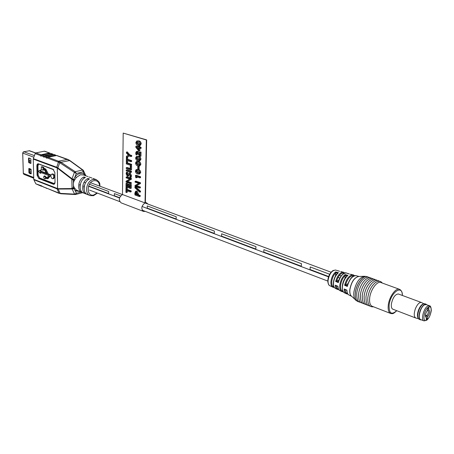 <?xml version="1.0" encoding="UTF-8"?>
<svg xmlns="http://www.w3.org/2000/svg" width="454" height="454" viewBox="0 0 454 454"><rect width="100%" height="100%" fill="white"/><g stroke="black" fill="none" stroke-linecap="round" stroke-linejoin="round"><path stroke-width="0.68" d="M108.642 193.557L88.609 186.004L108.642 193.557L108.654 191.463L89.444 184.267L108.654 191.463L108.642 193.557M85.551 182.809L84.064 182.253L85.551 182.809M114.368 193.603L114.351 195.708L119.589 197.683L114.351 195.708L114.368 193.603L120.565 195.924L114.368 193.603M147.272 205.929L147.227 208.108L176.146 219.015L147.227 208.108L147.272 205.929L176.22 216.768L176.146 219.015L176.22 216.768L147.272 205.929M182.917 219.282L182.837 221.535L214.26 233.39L182.837 221.535L182.917 219.282L214.373 231.063L214.26 233.39L214.373 231.063L182.917 219.282M221.666 233.793L221.546 236.137L255.812 249.059L221.546 236.137L221.666 233.793L255.971 246.641L255.812 249.059L255.971 246.641L221.666 233.793M263.939 249.626L263.768 252.061L301.28 266.203L263.768 252.061L263.939 249.626L301.496 263.695L301.28 266.203L301.496 263.695L263.939 249.626M310.241 266.969L310.014 269.5L328.651 276.526L310.014 269.5L310.241 266.969L329.683 274.25L310.241 266.969M339.745 278.018L338.06 277.388L339.745 278.018M88.519 186.271L119.498 197.967M142.017 206.462L328.531 276.878M398.589 294.067L398.328 293.971C395.088 294.311 392.772 297.642 391.376 303.97C391.076 306.949 391.62 308.709 393.005 309.253M390.451 313.391L372.399 306.359C370.158 305.48 369.244 302.71 369.669 298.051C370.43 290.027 376.854 281.049 380.719 282.473L381.15 282.626M338.326 281.832L338.321 282.587L335.659 281.446L336.476 281.088L338.258 281.849M347.299 285.662L347.304 286.44L344.592 285.277L345.415 284.902L347.231 285.679M337.645 273.172L335.795 272.65L335.62 271.901L338.434 272.695L337.776 273.053C333.769 276.497 331.749 285.623 334.836 288.035M343.292 291.797L341.998 291.633C340.256 290.861 339.518 288.738 339.791 285.265C340.455 280.657 342.214 277.088 345.068 274.562L347.934 275.374C344.989 277.967 343.173 281.645 342.475 286.417C342.197 289.993 342.946 292.172 344.728 292.961L346.056 293.607M340.761 271.628L343.479 272.207C340.114 272.264 337.509 275.345 335.659 281.446M334.365 287.518L332.998 287.257C331.397 286.548 330.711 284.618 330.943 281.474C331.511 277.388 333.071 274.199 335.62 271.901M338.769 289.595L337.481 289.436C336.164 288.909 335.432 287.478 335.29 285.152L337.941 286.292C338.082 288.721 338.826 290.208 340.188 290.753L341.516 291.4M347.855 294.022L346.561 293.851C345.102 293.261 344.314 291.644 344.2 288.988L346.907 290.157C347.009 292.904 347.815 294.584 349.313 295.191L351.64 296.32M345.068 274.562L345.256 275.504C342.736 277.944 341.192 281.213 340.619 285.305C340.364 288.829 341.164 290.861 343.031 291.394M344.938 278.535L345.256 275.504M335.489 275.958L335.801 272.843C333.594 275.045 332.243 277.933 331.766 281.514C331.545 284.726 332.311 286.565 334.053 287.019M354.137 275.833C350.687 275.073 347.826 278.081 345.539 284.862L347.809 283.778M344.433 273.172C341.329 272.383 338.718 275.005 336.607 281.049L338.854 279.999M347.185 275.879L347.934 275.374M335.29 285.152L336.017 285.594M344.2 288.988L344.938 289.448M76.391 190.09L75.222 190.748L73.452 188.172L73.383 179.875L75.114 176.566L76.3 177.48L74.337 180.471C73.009 183.041 73.032 185.499 74.394 187.848L76.391 190.09L81.93 192.382M53.674 178.587L54.628 176.805C54.389 174.898 53.708 173.95 52.573 173.95L51.864 174.109M50.95 176.373C51.319 178.03 51.989 178.825 52.97 178.751L53.788 176.998C53.555 175.091 52.868 174.137 51.739 174.137L50.933 175.437L47.432 174.103L45.485 170.165L44.435 168.939L42.965 168.389L42.948 167.515L41.286 166.885L41.342 169.541L43.005 170.171L42.988 169.302L44.452 169.853L46.643 173.803L40.111 171.306L40.088 170.199L38.488 171.141L40.151 173.269L40.128 172.225L48.816 175.556L46.955 177.889L45.207 177.304L44.061 176.084C43.329 177.298 43.567 178.206 44.787 178.808L45.23 178.172L47.267 178.768L49.628 175.863L50.95 176.373M85.931 193.937L83.842 193.12C78.128 191.656 79.291 180.017 85.443 177.503L83.973 176.958C77.821 179.466 76.664 191.089 82.378 192.553L82.906 192.695M89.841 195.453L87.86 194.681C82.146 193.222 83.332 181.526 89.489 178.989L88.002 178.439C81.845 180.97 80.67 192.649 86.379 194.108L86.918 194.255M92.928 178.467L93.921 178.768M88.888 176.992L89.875 177.287M46.751 156.817L46.359 157.657L44.072 156.834L45.162 156.244L46.751 156.817L55.235 155.052L53.952 154.496M45.162 156.244L53.64 154.491M56.285 155.529L55.235 155.052M43.942 155.807L43.544 156.647L41.155 155.784L42.239 155.194L43.942 155.807L52.42 154.059L51.024 153.463M42.239 155.194L50.712 153.458M53.464 154.53L52.42 154.059M41.03 154.757L49.503 153.026L44.327 151.205L35.872 152.907L41.03 154.757L40.633 155.591L35.134 153.611L35.872 152.907M50.542 153.492L49.503 153.026M44.327 151.205L44.708 151.233M58.787 193.239L47.454 188.489M72.078 188.972L71.823 179.188L57.204 167.974L33.267 159.076L33.761 179.33L57.993 188.705L60.155 193.359L74.575 194.13L72.124 188.977L57.59 189.074L33.851 179.722L35.838 183.836L41.359 185.748L44.225 187.4M47.006 188.512L44.674 187.377M41.28 186.015L44.157 187.167M41.354 186.242L35.838 183.836M47.982 157.254L60.513 161.987L59.735 162.691L57.851 167.889L72.033 178.768L74.405 172.384L59.735 162.691L46.887 157.85L47.982 157.254L56.778 155.495M46.887 157.85L46.456 158.213L46.359 157.657M44.072 156.834L43.646 157.197L43.544 156.647M41.155 155.784L40.729 156.148L40.633 155.591M35.134 153.611L33.341 158.639L56.671 167.231L57.851 167.889L57.698 168.309M33.851 179.722L33.761 179.33M33.267 159.076L33.341 158.639M60.513 161.987L75.205 171.691L74.405 172.384L76.283 173.422L75.114 176.566C78.162 173.309 81.215 172.548 84.279 174.296L83.15 171.839L76.283 173.422L75.239 171.714L82.588 170L83.122 170.131L82.617 170.023L83.15 171.839L83.542 170.727L83.235 170.233M47.46 188.495L60.7 193.744L61.159 193.784L60.569 193.393M82.588 170L69.002 160.154L56.466 155.489M40.151 173.269L40.985 173.082L40.974 172.548M46.336 173.178L40.945 171.124L40.922 170.017L40.088 170.199M43.005 170.171L43.839 169.983L43.834 169.62M51.035 174.972L48.266 173.916L46.319 169.983L45.269 168.757L43.805 168.207L43.783 167.333L42.12 166.709L41.286 166.885M47.982 178.604L50.161 176.067M47.267 177.588L46.041 177.117L44.895 175.891L44.134 176.067M45.548 178.632L45.877 178.422M40.945 171.124L40.111 171.306M43.783 167.333L42.948 167.515M43.805 168.207L42.965 168.389M48.266 173.916L47.432 174.103M46.041 177.117L45.207 177.304M74.734 179.795L72.033 178.768L71.948 179.239L71.993 178.745M74.677 194.142L75.659 194.46L74.575 194.13L76.425 193.279L81.17 192.087M82.764 192.666L75.659 194.46L76.425 193.279L75.222 190.748L79.785 191.548M57.993 188.705L71.908 188.523L72.124 188.977L74.802 188.45M72.027 188.558L74.649 188.223M71.902 188.001L74.394 187.848M84.177 175.204L84.279 174.296L85.278 175.607M71.828 179.71L73.383 179.875L74.337 180.471M71.948 179.239L73.542 179.426L74.581 180.068M74.507 172.429L75.205 171.691M88.002 178.439L88.008 179.915M84.348 185.845L83.831 185.97L84.081 189.034M83.973 176.958L83.979 178.411M80.313 184.33L79.813 184.449L80.057 187.491M80.25 184.613L79.813 184.449M84.279 186.146L83.831 185.97M30.923 161.039L29.476 160.557M29.431 172.304L31.224 173.002M31.133 169.529L29.34 168.843M29.436 172.599L31.23 173.297M23.33 173.581L22.7 153.043L23.273 151.977M29.538 150.739L23.494 151.829L22.74 153.168L23.313 173.405L23.92 174.347L33.732 178.218M28.818 168.723L28.92 172.696L29.436 172.582L29.334 168.61L28.818 168.723L28.948 168.423L30.895 169.143L31.139 169.614L31.167 173.854M29.436 172.582L29.68 173.048L29.158 173.161L31.014 173.888M29.158 173.161L28.92 172.696M28.545 158.253L28.647 162.26L29.169 162.152L29.062 158.145L28.545 158.253L28.681 157.947L30.634 158.645L30.878 159.116L30.9 163.395M29.169 162.152L29.408 162.617L28.891 162.725L30.753 163.429M28.891 162.725L28.647 162.26M31.235 173.661L29.68 173.048M30.974 163.207L29.408 162.617M425.682 316.307L426.289 315.944L426.289 316.546M425.914 317.329L425.46 316.194L426.442 317.511L425.914 317.329C425.012 315.473 425.517 313.186 427.441 310.457L427.713 308.51L428.939 307.795L428.661 309.741C430.21 310.984 429.881 313.334 427.668 316.784L426.97 315.609C428.485 313.158 428.752 311.393 427.776 310.32L428.661 309.741M425.46 315.031L426.289 315.944M426.312 304.623L424.479 304.85C420.347 306.876 417.328 319.083 420.807 319.627L423.826 320.791M425.466 315.036L426.97 315.609M427.668 316.784L427.396 318.719L426.334 318.311M427.396 318.719L426.17 319.446L426.442 317.511M421.488 319.888L420.625 319.883C418.656 318.708 418.52 315.575 420.217 310.479C422.078 306.166 424.036 304.078 426.085 304.22L426.993 304.878M420.376 319.786L418.946 319.202C417.379 317.652 417.379 314.588 418.951 310.003C420.586 306.132 422.385 304.032 424.348 303.703L425.075 303.845M418.23 318.322C417.078 316.603 417.192 313.788 418.565 309.878C420.041 306.354 421.692 304.362 423.514 303.902M418.429 318.674L415.858 318.05C413.878 316.875 413.73 313.748 415.416 308.675C417.277 304.379 419.235 302.302 421.295 302.449L421.806 302.699M421.329 319.917L421.431 319.866C418.866 319.44 418.503 316.33 420.336 310.53C422.532 305.616 424.666 303.658 426.732 304.657L426.93 304.855M147.993 204.09L146.58 202.859L145.365 202.819L146.67 139.9L146.324 139.974L145.03 202.915C141.33 205.861 140.848 208.709 143.589 211.445L145.257 211.365M137.04 140.939L138.969 140.882C140.252 141.126 141.012 142.113 141.245 143.85L140.036 145.456M137.006 151.426L139.622 154.91L139.673 152.084L141.029 152.05L140.956 156.182L139.736 156.261L137.063 152.345L136.643 152.323L136.189 153.31L137.046 153.117L137.397 154.581L136.098 154.922L135.695 152.964L136.45 151.409L137.857 151.233L139.65 153.219M137.193 152.396L137.046 153.117M136.58 151.381L137.857 151.233M136.739 156.329L138.697 156.272C139.974 156.539 140.729 157.532 140.961 159.252L139.798 160.812M139.191 166.567L139.145 169.053L138.294 169.257L137.8 169.087L137.84 166.607L139.191 166.567L138.339 166.771L138.294 169.257M136.489 169.495L138.464 169.444C139.73 169.734 140.485 170.727 140.717 172.429L139.588 173.95M126.382 157.254L126.399 156.233L128.476 155.279L126.439 153.089L126.45 152.09L127.302 151.897L129.821 154.859L131.739 155.478L131.722 156.363L130.871 156.556L128.97 155.943L126.382 157.254L129.259 156.034M126.808 162.407L126.32 162.248L126.382 157.322L127.233 157.129L127.722 157.288L127.693 159.314L131.66 160.608L131.649 161.493L130.797 161.692L126.831 160.387L126.808 162.407L127.653 162.209L127.676 160.665M131.603 164.314L131.592 165.194L130.741 165.398L126.297 163.917L126.308 163.037L127.16 162.838L131.603 164.314L130.752 164.513L130.741 165.398M126.252 167.679L130.196 169.013L130.241 166.113L131.087 165.914L131.581 166.073L131.524 169.853L130.673 170.057L126.24 168.553L126.252 167.679L127.097 167.481L130.207 168.525M131.501 171.345L131.484 172.219L130.638 172.424L126.212 170.908L126.223 170.04L127.069 169.836L131.501 171.345L130.65 171.55L130.638 172.424M128.987 173.088L130.241 172.934L131.495 175.687L131.183 177.293L130.338 177.503L129.838 177.105L130.162 175.653L129.458 174.041L127.767 176.277L127.285 176.266L126.11 173.74L126.365 172.367L127.211 172.157L127.699 172.56L127.443 173.734L127.829 175.006M129.651 174.143L128.471 176.101M127.636 181.43L131.331 182.678L131.32 183.461L130.474 183.677L126.064 182.105L126.076 181.18L129.759 179.046L126.121 177.866L126.133 177.083L126.972 176.878L131.393 178.416L131.382 179.256L126.791 181.64L130.485 182.894L131.331 182.678M126.047 183.32L126.53 183.49L126.496 186.163L127.88 186.662L127.915 184.154L128.397 184.33L128.363 186.838L129.935 187.4L129.975 184.545L130.457 184.716L130.406 188.444L126.008 186.849L126.047 183.32L127.375 183.274L127.336 185.947L127.886 186.146M127.915 184.154L129.237 184.114L129.203 186.617L129.94 186.883M129.975 184.545L131.302 184.5L131.246 188.223L130.406 188.444M126.411 192.524L125.934 192.348L125.996 187.542L126.836 187.32L127.319 187.496L127.29 189.471L131.206 190.896L131.195 191.758L130.355 191.98L126.439 190.549L126.411 192.524L127.251 192.303L127.273 190.856M146.324 139.974L123.187 133.084L122.484 194.528C118.806 197.371 118.352 200.146 121.122 202.853L143.362 211.36M145.03 202.915L122.484 194.528M135.757 191.185L137.074 191.021L138.51 194.147L138.447 194.845L140.224 195.492L140.207 196.361L139.367 196.588L134.94 194.965L134.844 193.217L135.604 191.225L136.228 191.248L137.664 194.374L137.607 195.072L139.384 195.719L139.367 196.588M135.791 186.866L140.553 191.265L140.536 191.946L139.696 192.173L134.934 187.763L134.946 187.082L135.791 186.866M136.603 185.743L140.382 187.025L140.365 187.814L139.52 188.035L135.02 186.429L135.037 185.499L138.805 183.365L135.088 182.15L135.105 181.367L135.95 181.152L140.462 182.729L140.445 183.575L135.763 185.964L139.537 187.252L140.382 187.025M135.928 176.555L136.342 177.752L135.842 177.747L135.388 175.465L136.234 175.255L140.57 176.742L140.553 177.627L139.707 177.837L135.956 176.544M136.966 176.89L137.187 177.537L136.342 177.752M136.643 161.414L138.612 161.363C139.877 161.635 140.632 162.628 140.865 164.342L139.719 165.892M138.578 146.211L139.934 146.177L139.923 147.079L141.115 147.448L141.098 148.35L139.049 148.169L138.992 151.148L135.848 147.34L135.871 146.279L138.561 147.113L138.578 146.211L139.077 146.364L139.066 147.266L140.258 147.635L140.246 148.543M139.894 148.435L139.849 150.955L138.992 151.148M135.871 146.279L136.722 146.097L138.566 146.665M146.67 139.9L123.187 133.084M125.996 187.542L126.473 187.712L126.45 189.693L130.366 191.117L131.206 190.896M130.366 191.117L130.355 191.98M126.45 189.693L127.29 189.471M126.473 187.712L127.319 187.496M126.496 186.163L127.336 185.947M126.53 183.49L127.375 183.274M130.457 184.716L131.302 184.5M128.363 186.838L129.203 186.617M128.397 184.33L129.237 184.114M126.133 177.083L130.548 178.632L130.536 179.472L126.791 181.64M130.536 179.472L131.382 179.256M130.548 178.632L131.393 178.416M130.485 182.894L130.474 183.677M126.365 172.367L126.853 172.764L126.592 173.939L127.222 175.369L128.845 173.122L129.396 173.139L130.65 175.897L131.495 175.687M130.65 175.897L130.338 177.503M129.396 173.139L130.241 172.934M127.222 175.369L127.676 175.261M126.592 173.939L127.443 173.734M126.853 172.764L127.699 172.56M126.223 170.04L130.65 171.55M130.241 166.113L131.581 166.073M130.729 166.278L130.673 170.057M126.308 163.037L130.752 164.513M126.382 157.322L126.87 157.481L126.842 159.507L130.809 160.807L131.66 160.608M130.809 160.807L130.797 161.692M126.842 159.507L127.693 159.314M126.87 157.481L127.722 157.288M126.45 152.09L128.97 155.052L129.821 154.859M128.97 155.052L130.883 155.671L131.739 155.478M130.883 155.671L130.871 156.556M135.371 194.25L137.108 194.885L136.245 192.127L135.814 192.11L135.371 194.25L136.211 194.023L137.17 194.374M139.384 195.719L140.224 195.492M137.607 195.072L138.447 194.845M137.664 194.374L138.51 194.147M136.228 191.248L137.074 191.021M135.337 193.398L136.177 193.171L136.211 194.023M136.365 192.178L136.177 193.171M134.946 187.082L139.707 191.492L140.553 191.265M139.707 191.492L139.696 192.173M135.105 181.367L139.616 182.951L139.599 183.796L135.763 185.964M139.599 183.796L140.445 183.575M139.616 182.951L140.462 182.729M139.537 187.252L139.52 188.035M135.388 175.465L139.724 176.958L140.57 176.742M139.724 176.958L139.707 177.837M135.394 171.027L136.223 169.558L137.619 169.654C138.884 169.938 139.633 170.931 139.866 172.639L139.02 174.092L137.602 174.007C136.37 173.695 135.632 172.702 135.394 171.027M137.585 173.11L138.862 173.218L139.367 172.441L137.63 170.545L136.365 170.437L135.888 171.243L137.585 173.11L139.123 173.065M137.619 169.654L138.464 169.444M139.866 172.639L140.717 172.429M135.888 171.243L136.739 171.039L138.43 172.906M136.96 170.386L136.739 171.039M137.84 166.607L138.339 166.771M135.53 162.975L136.387 161.476L137.755 161.562C139.026 161.834 139.781 162.833 140.014 164.547L139.134 166.028L137.744 165.943C136.506 165.642 135.769 164.654 135.53 162.975M137.727 165.046L138.986 165.143L139.514 164.348L137.766 162.464L136.518 162.362L136.024 163.185L137.727 165.046L139.253 164.995M137.755 161.562L138.612 161.363M140.014 164.547L140.865 164.342M136.024 163.185L136.875 162.986L138.578 164.842M137.114 162.311L136.875 162.986M135.615 157.901L136.489 156.386L137.846 156.471C139.117 156.738 139.872 157.731 140.11 159.45L139.208 160.949L137.829 160.869C136.592 160.574 135.854 159.587 135.615 157.901M137.812 159.967L139.066 160.063L139.605 159.258L137.857 157.373L136.62 157.271L136.109 158.111L137.812 159.967L139.333 159.916M137.846 156.471L138.697 156.272M140.11 159.45L140.961 159.252M136.109 158.111L136.96 157.913L138.663 159.768M137.21 157.226L136.96 157.913M139.673 152.084L141.029 152.05M136.189 153.31L136.541 154.774L137.397 154.581M136.541 154.774L136.098 154.922M140.178 152.243L140.099 156.38M138.493 150.07L138.544 148.015L136.427 147.357L138.493 150.07M139.066 147.266L139.923 147.079M140.258 147.635L141.115 147.448M139.077 146.364L139.934 146.177M137.84 147.794L138.527 148.742M135.865 142.556L136.807 140.984L138.112 141.063C139.395 141.308 140.155 142.295 140.388 144.031L139.423 145.592L138.095 145.518C136.847 145.246 136.104 144.258 135.865 142.556M138.078 144.605L139.299 144.69L139.883 143.85L138.124 141.977L136.921 141.886L136.365 142.76L138.078 144.605L139.571 144.554M138.112 141.063L138.969 140.882M140.388 144.031L141.245 143.85M136.365 142.76L137.222 142.579L138.935 144.417M137.511 141.847L137.222 142.579M357.741 301.479L356.197 300.508C354.251 299.265 353.467 296.502 353.848 292.223C355.726 282.768 359.33 277.451 364.647 276.265L367.048 276.651C362.871 275.118 356.049 284.505 355.3 292.949C354.897 297.682 355.834 300.588 358.115 301.649M367.626 276.878L368.058 277.116M396.79 310.706C392.801 314.435 392.636 313.618 390.86 313.549C388.669 312.687 387.807 309.895 388.278 305.173C389.123 297.035 395.542 287.864 399.327 289.255L400.411 289.845M402.318 295.446C402.482 283.909 390.4 292.563 389.112 305.201C388.913 313.447 391.45 315.275 396.717 310.684M334.065 287.376L332.998 287.257M363.983 276.287L358.859 276.469C354.438 277.445 351.453 281.826 349.915 289.618C349.608 293.148 350.267 295.435 351.89 296.479L354.988 299.379M351.623 296.309C350.113 295.202 349.506 292.949 349.807 289.561C351.402 281.628 354.432 277.263 358.887 276.469M335.773 270.09L335.608 270.039C331.902 270.374 329.394 273.779 328.094 280.254C327.873 283.29 328.543 285.157 330.103 285.85L332.555 287.041M359.154 301.91L358.376 301.745C355.959 300.792 354.954 297.869 355.363 292.972C356.112 284.527 362.939 275.141 367.11 276.673L368.166 277.195M346.555 273.053L346.374 273.002C342.901 273.07 340.216 276.27 338.321 282.587M344.592 285.277C346.601 278.444 349.461 274.976 353.172 274.869L353.638 275.028M356.311 275.731L356.112 275.674C352.304 275.799 349.364 279.386 347.304 286.44M338.434 272.695C335.795 275.056 334.172 278.359 333.576 282.604C333.332 285.85 334.036 287.83 335.682 288.562L337.016 289.209M351.413 274.386L350.238 274.295M347.378 273.49L348.74 273.677M341.743 271.725L340.733 271.611M337.952 270.839L339.076 271.015M347.117 275.856L345.25 275.328M336.17 285.736C336.448 287.762 337.231 288.914 338.519 289.198M345.074 289.584C345.324 291.922 346.158 293.261 347.588 293.607M97.434 193.103L93.501 195.697L90.289 195.629C83.973 194.023 86.334 180.675 93.189 179.438L96.503 179.722M99.659 186.106C99.216 182.077 97.292 180.278 93.87 180.715C86.322 182.207 86.379 197.257 93.876 194.942L97.054 192.961M83.615 175L80.443 174.762L76.3 177.48M60.7 193.744L58.924 193.075L56.903 188.495M44.679 187.377L46.938 188.285M58.464 192.905L59.304 193.432M58.021 161.862L58.77 161.136L67.669 159.337M56.591 167.679L58.487 162.055L59.264 161.335M53.073 169.263L54.872 172.696L55.019 182.167C54.94 183.796 54.372 184.483 53.317 184.233L38.8 178.541L37.069 175.193L36.859 165.914C36.922 164.303 37.461 163.61 38.477 163.82L53.073 169.263L54.872 172.622M57.59 189.074L57.272 167.515M57.318 167.537L57.63 189.08M83.116 170.125L69.848 160.495L60.961 162.26L60.155 162.952M53.317 184.233L53.981 183.881L38.965 178.308L53.481 184.001L54.151 184.029L54.9 183.178M37.069 175.193L37.852 175.091L37.642 165.818L37.143 165.926L37.353 175.199L38.8 178.541M53.107 169.37L38.477 163.82M38.709 164.025L37.932 165.823L38.136 175.096L39.623 177.968L54.571 183.711M47.154 177.735L46.631 177.855M45.269 168.757L44.435 168.939M46.319 169.983L45.485 170.165M48.425 178.343L47.591 178.53M53.827 169.813L38.579 163.979L38.062 163.951L36.859 165.914M54.31 183.955L54.145 183.643M38.522 163.945L38.181 163.922M37.932 165.823L38.369 163.922M39.623 177.968L38.136 175.096M54.872 172.696L55.019 182.094M69.002 160.154L69.939 160.563M67.799 159.502L69.536 160.273M56.744 155.484L68.202 159.547M29.34 168.95L31.139 169.637M29.391 170.738L31.184 171.43M31.144 169.927L29.351 169.234M31.184 171.521L29.391 170.823M29.589 160.546L30.929 161.147M30.934 161.431L29.255 160.801L29.294 162.316L30.974 162.946M30.974 163.037L29.255 162.277L30.974 163.06M29.317 160.642L29.289 162.254M29.26 160.739L29.572 160.534M35.56 153.038L29.045 150.694M23.761 151.738L34.419 155.614M33.84 157.232L22.7 153.043M23.273 173.269L33.715 177.497M426.068 304.532L429.336 305.741C430.494 305.667 431.147 307.267 431.3 310.53C430.466 315.354 428.877 318.623 426.533 320.331L424.064 320.882C420.597 320.342 423.633 308.101 427.759 306.058L429.836 305.99M426.647 320.036C431.186 317.601 433.105 304.237 428.462 307.188C423.86 309.583 421.97 323.152 426.647 320.036M128.59 182.219L129.43 182.009M128.283 180.851L129.129 180.641M128.584 174.938L129.43 174.728M137.596 186.56L138.442 186.339M137.29 185.175L138.135 184.96M137.023 148.038L137.88 147.851M90.601 182.735L122.381 194.562M144.928 202.949L331.085 272.218M339.422 275.317L341.073 275.936M89.512 190.078L119.697 201.604M142.176 210.191L327.805 281.066M380.719 282.473L399.327 289.255C401.506 290.361 402.528 292.433 402.386 295.469M339.564 271.282L335.608 270.039L333.071 270.522C330.194 272.582 328.463 275.72 327.862 279.948M382.206 283.012C380.758 280.884 378.511 280.725 375.464 282.547C371.48 285.861 368.943 290.804 367.854 297.37M379.26 281.242C377.626 279.84 375.344 280.368 372.422 282.825C369.006 286.355 366.86 290.969 365.986 296.655M377.399 280.561C375.657 279.153 373.319 279.732 370.39 282.297C367.059 285.833 364.971 290.384 364.125 295.946M375.537 279.88C373.909 278.484 371.627 279.011 368.688 281.457C365.277 284.976 363.138 289.567 362.275 295.236M373.687 279.204C371.951 277.803 369.613 278.376 366.679 280.924C363.342 284.448 361.259 288.988 360.425 294.533M371.837 278.535C370.18 277.139 367.888 277.672 364.959 280.129C361.554 283.631 359.432 288.199 358.581 293.829M369.999 277.859C368.234 276.463 365.89 277.042 362.962 279.596C359.636 283.109 357.565 287.62 356.748 293.125M338.247 281.894C340.841 273.671 345.511 272.15 346.374 273.002L349.33 274.023M350.204 274.273L353.172 274.869L354.591 275.697M347.219 285.725C351.107 274.891 354.67 275.555 356.112 275.674L358.978 276.463M360.975 302.619C359.375 301.728 356.77 302.943 356.725 293.335M362.803 303.329C361.157 302.353 358.643 303.794 358.558 294.039M364.636 304.044C363.035 303.147 360.425 304.401 360.402 294.742M366.474 304.759C364.812 303.76 362.337 305.292 362.247 295.446M368.325 305.48C366.645 304.509 364.142 305.9 364.102 296.156M370.18 306.2C368.512 305.19 366.038 306.768 365.964 296.871M373.511 306.791C369.346 307.296 367.456 304.225 367.831 297.586M329.337 285.384C328.963 285.47 327.612 283.313 327.85 280.067M343.786 292.365C342.021 291.701 340.585 281.877 347.259 275.731M344.864 273.036L343.479 272.207M339.291 290.191C338.707 290.032 338.202 288.772 337.77 286.412M337.753 286.423L335.778 285.566M348.32 294.555C347.758 294.538 347.225 293.114 346.725 290.276L344.7 289.419M53.805 178.558L52.97 178.751M100.039 186.248C99.471 184.006 100.97 182.627 95.907 179.495L93.462 178.598M91.975 178.059L89.415 177.122M87.94 176.583L83.632 175.006M55.609 155.081L53.918 154.485M52.789 154.088L50.99 153.452M49.872 153.06L44.651 151.216M47.267 178.768L48.101 178.575M45.621 178.615L44.787 178.808M54.979 182.139L54.151 184.029M75.233 194.522L61.159 193.784M85.874 175.829L83.542 170.727M31.19 171.544L29.391 170.852M29.465 150.711L35.707 152.958M415.609 317.953L392.744 309.151M421.295 302.449L398.328 293.971M423.871 303.777L421.374 302.478M426.085 304.22L424.819 303.754M146.58 202.859L145.371 202.41M128.613 176.067L127.767 176.277M139.866 173.882L139.02 174.092M139.985 165.823L139.134 166.028M140.059 160.75L139.208 160.949M140.286 145.405L139.423 145.592"/></g></svg>
